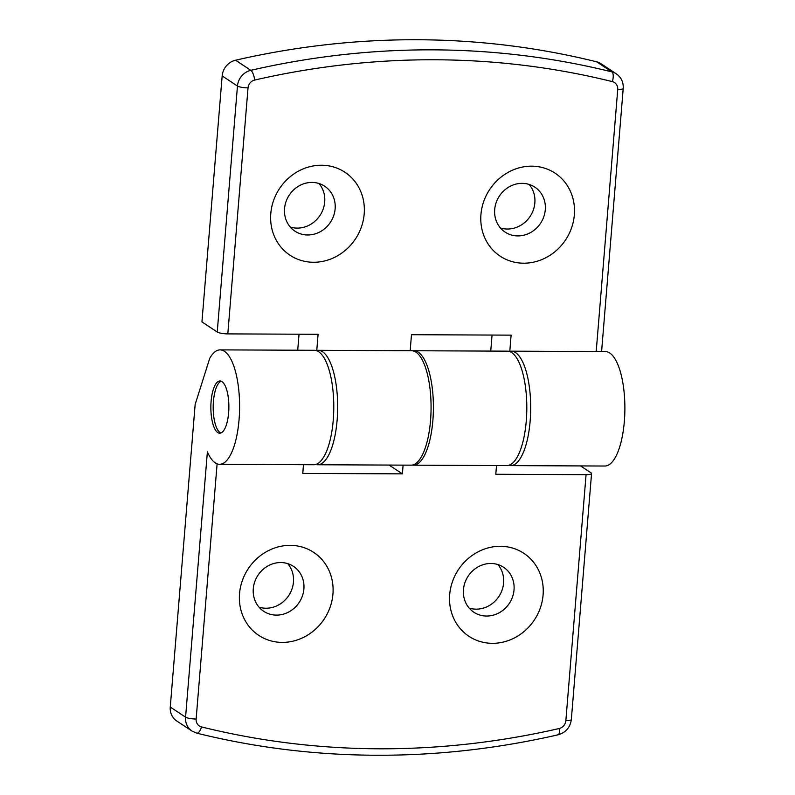 <?xml version="1.0" encoding="UTF-8"?>
<svg xmlns="http://www.w3.org/2000/svg" width="795" height="795" viewBox="0 0 795 795"><rect width="100%" height="100%" fill="white"/><g stroke="black" fill="none" stroke-linecap="round" stroke-linejoin="round"><path stroke-width="1.19" d="M282.245 642.4A49.757 45.554 -56.6 0 1 239.534 593.666A49.757 45.554 -56.6 0 1 290.225 545.36A49.757 45.554 -56.6 0 1 332.936 594.084A49.757 45.554 -56.6 0 1 282.245 642.4M276.422 615.111A26.951 24.675 -56.6 0 1 263.741 611.325A26.951 24.675 -56.6 0 1 254.778 581.721A26.951 24.675 -56.6 0 1 280.744 562.552A26.951 24.675 -56.6 0 1 293.434 566.338A26.951 24.675 -56.6 0 1 302.398 595.942A26.951 24.675 -56.6 0 1 276.422 615.111M287.73 563.625A26.951 24.675 -56.6 0 1 290.642 592.225A26.951 24.675 -56.6 0 1 265.997 608.225A26.951 24.675 -56.6 0 1 259.011 607.142M500.373 546.294A49.757 45.554 123.4 0 0 449.692 594.6A49.757 45.554 123.4 0 0 492.403 643.324A49.757 45.554 123.4 0 0 543.084 595.018A49.757 45.554 123.4 0 0 500.373 546.294M490.903 563.476A26.951 24.675 123.4 0 0 464.936 582.656A26.951 24.675 123.4 0 0 473.89 612.249A26.951 24.675 123.4 0 0 486.58 616.045A26.951 24.675 123.4 0 0 512.546 596.866A26.951 24.675 123.4 0 0 503.583 567.272A26.951 24.675 123.4 0 0 490.903 563.476M469.159 608.076A26.951 24.675 123.4 0 0 476.145 609.159A26.951 24.675 123.4 0 0 500.79 593.159A26.951 24.675 123.4 0 0 497.879 564.559M228.622 412.883A26.116 9.013 -89.7 0 0 219.977 380.974A26.116 9.013 -89.7 0 0 211.102 401.316A26.116 9.013 -89.7 0 0 219.748 433.215A26.116 9.013 -89.7 0 0 228.622 412.883M220.116 349.88L314.293 350.297A57.22 19.736 90.3 0 1 318.626 351.718A57.22 19.736 90.3 0 1 333.632 413.937A57.22 19.736 90.3 0 1 313.786 464.737L219.609 464.32A57.22 19.736 -89.7 0 0 239.444 413.519A57.22 19.736 -89.7 0 0 224.448 351.301A57.22 19.736 -89.7 0 0 220.116 349.88A57.22 19.736 -89.7 0 0 209.721 358.346L195.153 404.466L170.269 707.053L185.573 717.15L207.386 451.838A57.22 19.736 -89.7 0 0 215.276 462.899A57.22 19.736 -89.7 0 0 219.609 464.32M412.754 350.834A57.22 19.736 90.3 0 1 413.927 350.744L507.329 351.161A57.22 19.736 90.3 0 1 511.662 352.573A57.22 19.736 90.3 0 1 526.658 414.791A57.22 19.736 90.3 0 1 506.812 465.592L413.42 465.174A57.22 19.736 90.3 0 1 412.247 465.065M413.927 350.744A57.22 19.736 90.3 0 1 418.259 352.165A57.22 19.736 90.3 0 1 433.255 414.374A57.22 19.736 90.3 0 1 413.42 465.174M586.074 474.675A8.288 1.709 4.7 0 0 591.559 473.522L571.337 719.505C570.224 727.435 565.861 732.513 558.239 734.769C497.63 748.671 436.813 755.498 375.797 755.25C314.77 754.952 255.096 747.588 196.753 733.149A8.288 3.17 -76.1 0 0 201.533 726.928A850.739 778.991 123.4 0 0 378.619 748.791A850.739 778.991 123.4 0 0 559.163 728.518A8.288 7.592 123.4 0 0 565.851 720.668L586.074 474.675L495.792 474.277L496.507 465.542M403.105 465.125L402.389 473.86L302.756 473.423L303.481 464.687M196.753 733.149L192.002 731.062L176.709 720.966A16.586 15.184 -56.6 0 1 170.269 707.053M580.529 465.92L591.073 472.876A8.288 1.709 4.7 0 1 591.559 473.522M389.063 465.065L402.389 473.86M531.626 166.165A49.757 45.554 -56.6 0 1 574.338 214.898A49.757 45.554 -56.6 0 1 523.657 263.205A49.757 45.554 -56.6 0 1 480.945 214.481A49.757 45.554 -56.6 0 1 531.626 166.165M522.156 183.357A26.951 24.675 -56.6 0 1 534.836 187.143A26.951 24.675 -56.6 0 1 543.8 216.747A26.951 24.675 -56.6 0 1 517.833 235.916A26.951 24.675 -56.6 0 1 505.143 232.13A26.951 24.675 -56.6 0 1 496.179 202.526A26.951 24.675 -56.6 0 1 522.156 183.357M529.132 184.44A26.951 24.675 -56.6 0 1 532.044 213.03A26.951 24.675 -56.6 0 1 507.399 229.03A26.951 24.675 -56.6 0 1 500.413 227.956M313.498 262.271A49.757 45.554 123.4 0 0 364.19 213.964A49.757 45.554 123.4 0 0 321.478 165.231A49.757 45.554 123.4 0 0 270.787 213.547A49.757 45.554 123.4 0 0 313.498 262.271M307.675 234.982A26.951 24.675 123.4 0 0 333.642 215.813A26.951 24.675 123.4 0 0 324.688 186.209A26.951 24.675 123.4 0 0 311.998 182.423A26.951 24.675 123.4 0 0 286.031 201.592A26.951 24.675 123.4 0 0 294.995 231.196A26.951 24.675 123.4 0 0 307.675 234.982M290.264 227.022A26.951 24.675 123.4 0 0 297.25 228.105A26.951 24.675 123.4 0 0 321.896 212.106A26.951 24.675 123.4 0 0 318.984 183.506M508.76 465.323A57.22 19.736 -89.7 0 0 510.708 465.612A57.22 19.736 -89.7 0 0 530.543 414.811A57.22 19.736 -89.7 0 0 515.548 352.592A57.22 19.736 -89.7 0 0 511.215 351.171A57.22 19.736 -89.7 0 0 509.794 351.32L511.115 335.142L411.492 334.705L410.17 350.724M511.215 351.171L605.393 351.589A57.22 19.736 90.3 0 1 609.725 353.01A57.22 19.736 90.3 0 1 624.731 415.228A57.22 19.736 90.3 0 1 604.886 466.029L510.708 465.612M315.734 464.459A57.22 19.736 -89.7 0 0 317.682 464.747A57.22 19.736 -89.7 0 0 337.517 413.947A57.22 19.736 -89.7 0 0 322.522 351.738A57.22 19.736 -89.7 0 0 318.189 350.317A57.22 19.736 -89.7 0 0 316.758 350.466L318.089 334.288L227.807 333.89A8.288 1.709 -175.3 0 1 217.234 332.022L237.467 86.029L222.163 75.932L201.94 321.915L217.234 332.022M317.682 464.747L411.085 465.164A57.22 19.736 -89.7 0 0 430.92 414.364A57.22 19.736 -89.7 0 0 415.924 352.155A57.22 19.736 -89.7 0 0 411.591 350.734L318.189 350.317M222.163 75.932A16.586 15.184 -56.6 0 1 235.539 60.221L250.842 70.318A859.027 786.583 -56.6 0 1 433.146 49.846A859.027 786.583 -56.6 0 1 611.951 71.918A8.288 3.17 103.9 0 1 612.349 81.627A850.739 778.991 123.4 0 0 435.262 59.774A850.739 778.991 123.4 0 0 254.718 80.047A8.288 7.592 123.4 0 0 248.03 87.897L227.807 333.89M596.2 351.549L617.735 89.537A8.288 1.709 -175.3 0 0 623.22 88.384C623.548 82.213 621.243 77.363 616.304 73.826A16.586 15.184 -56.6 0 0 611.951 71.918L596.657 61.821A859.027 786.583 123.4 0 0 235.539 60.221M596.657 61.821A16.586 15.184 -56.6 0 1 601.01 63.729L616.304 73.826M490.744 351.082L492.065 335.063M297.718 350.227L299.039 334.208M220.921 433.007A26.116 9.013 90.3 0 1 213.438 401.326A26.116 9.013 90.3 0 1 221.149 381.203M217.114 463.843L196.136 719.028A8.288 7.592 123.4 0 0 201.533 726.928M192.002 731.062A16.586 15.184 -56.6 0 1 185.573 717.15A8.288 1.709 4.7 0 0 196.136 719.028M571.337 719.505A8.288 1.709 -175.3 0 1 565.851 720.668M558.239 734.769A8.288 2.405 -102.9 0 0 559.163 728.518M617.735 89.537A8.288 7.592 123.4 0 0 612.349 81.627M248.03 87.897A8.288 1.709 4.7 0 1 237.467 86.029A16.586 15.184 -56.6 0 1 250.842 70.318A8.288 2.405 77.1 0 1 254.718 80.047M623.22 88.384L601.586 351.579"/></g></svg>
